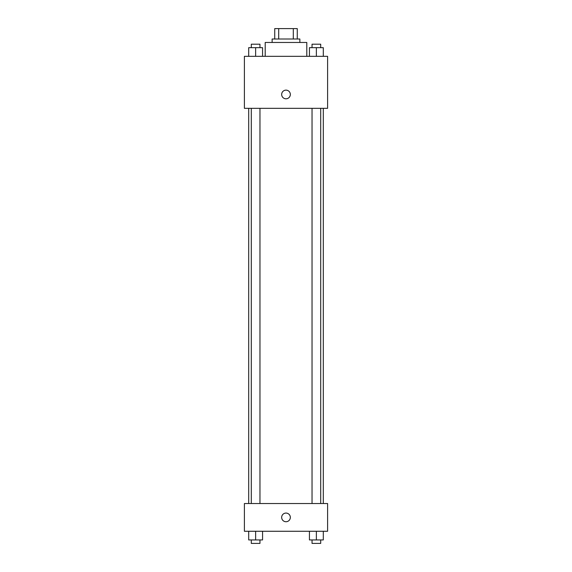 <?xml version="1.0" encoding="UTF-8"?>
<svg xmlns="http://www.w3.org/2000/svg" width="572" height="572" viewBox="0 0 572 572"><rect width="100%" height="100%" fill="white"/><g stroke="black" fill="none" stroke-linecap="round" stroke-linejoin="round"><path stroke-width="0.86" d="M278.707 39.003L278.707 28.6L274.732 28.6L274.732 39.003L274.732 28.6M278.707 28.6L297.268 28.6L297.268 39.003M293.293 39.003L293.293 28.6M272.136 42.464L272.136 39.003L299.864 39.003L299.864 42.464M306.799 56.335L306.799 42.464L265.201 42.464L265.201 56.335M244.401 56.335L327.599 56.335L327.599 108.337L244.401 108.337L244.401 56.335M281.667 94.466A4.333 4.333 0 0 1 288.166 90.712A4.333 4.333 0 0 1 288.166 98.22A4.333 4.333 0 0 1 281.667 94.466M244.401 503.532L327.599 503.532L327.599 531.266L244.401 531.266L244.401 503.532M286 521.736A4.333 4.333 0 0 1 282.246 515.236A4.333 4.333 0 0 1 289.754 515.236A4.333 4.333 0 0 1 286 521.736M309.438 531.266L309.438 539.932L323.302 539.932L323.302 531.266L323.302 539.932M316.366 539.932L316.366 531.266M320.699 539.932L320.699 543.4L312.033 543.4L312.033 539.932M248.698 531.266L248.698 539.932L262.562 539.932L262.562 531.266L262.562 539.932M255.634 539.932L255.634 531.266M259.967 539.932L259.967 543.4L251.301 543.4L251.301 539.932M309.438 56.335L309.438 47.669L323.302 47.669L323.302 56.335L323.302 47.669M316.366 56.335L316.366 47.669M320.699 47.669L320.699 44.201L312.033 44.201L312.033 47.669M248.698 56.335L248.698 47.669L262.562 47.669L262.562 56.335L262.562 47.669M255.634 56.335L255.634 47.669M259.967 47.669L259.967 44.201L251.301 44.201L251.301 47.669M323.302 503.532L323.302 108.337M248.698 503.532L248.698 108.337M312.033 108.337L312.033 503.532M320.699 108.337L320.699 503.532M259.967 503.532L259.967 108.337M251.301 503.532L251.301 108.337"/></g></svg>
